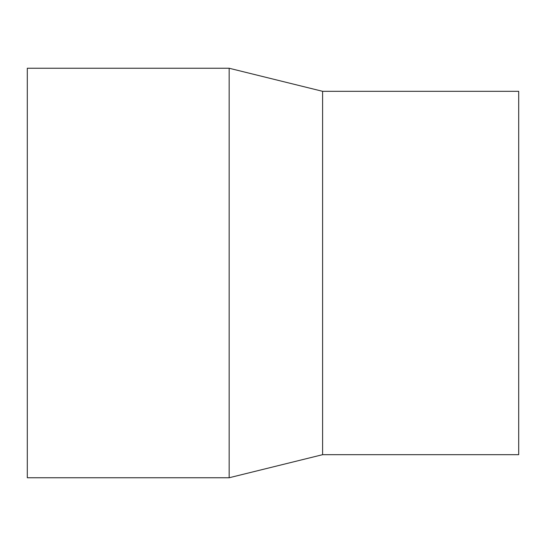 <?xml version="1.0" encoding="UTF-8"?>
<svg xmlns="http://www.w3.org/2000/svg" width="546" height="546" viewBox="0 0 546 546"><rect width="100%" height="100%" fill="white"/><g stroke="black" fill="none" stroke-linecap="round" stroke-linejoin="round"><path stroke-width="0.82" d="M27.3 68.25L27.3 477.75L229.163 477.75L229.163 68.25L27.3 68.25M229.163 68.25L322.604 91.319L322.604 454.682L229.163 477.75M322.604 91.319L518.7 91.319L518.7 454.682L322.604 454.682"/></g></svg>

